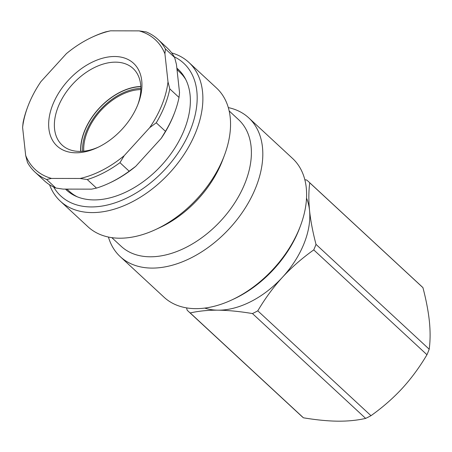 <?xml version="1.0" encoding="UTF-8"?>
<svg xmlns="http://www.w3.org/2000/svg" width="452" height="452" viewBox="0 0 452 452"><rect width="100%" height="100%" fill="white"/><g stroke="black" fill="none" stroke-linecap="round" stroke-linejoin="round"><path stroke-width="0.68" d="M83.773 151.2A49.341 31.838 132.8 0 1 140.838 89.592M176.896 68.546A82.236 53.059 132.8 0 1 179.28 70.382M67.563 190.998A82.236 53.059 132.8 0 1 65.828 189.1M66.975 189.1L69.393 191.343A81.207 52.398 -47.2 0 0 77.332 196.835M185.845 79.676A81.207 52.398 -47.2 0 0 179.755 72.179L177.02 69.642M82.558 151.313A50.782 32.764 132.8 0 1 86.27 131.679A50.782 32.764 132.8 0 1 140.855 88.372M231.678 299.998L233.837 298.998A90.462 58.364 -47.2 0 0 247.108 291.698A90.462 58.364 -47.2 0 0 299.682 227.898L300.518 225.672A94.575 61.02 132.8 0 1 245.555 292.371A94.575 61.02 132.8 0 1 231.678 299.998A94.575 61.02 132.8 0 1 164.031 297.207L120.238 256.646A94.575 61.02 132.8 0 1 108.423 237.04M228.311 107.599A94.575 61.02 132.8 0 1 248.764 117.876L292.557 158.437A94.575 61.02 132.8 0 1 300.518 225.672M248.764 117.876A94.575 61.02 132.8 0 1 201.761 251.809A94.575 61.02 132.8 0 1 120.238 256.646M49.556 184.755A94.575 61.02 -47.2 0 0 60.308 201.146A94.575 61.02 -47.2 0 0 141.832 196.304A94.575 61.02 -47.2 0 0 188.84 62.376A94.575 61.02 -47.2 0 0 171.675 52.907M174.274 56.828A90.462 58.364 132.8 0 1 194.416 117.983A90.462 58.364 132.8 0 1 138.775 191.365A90.462 58.364 132.8 0 1 53.669 187.049M188.84 62.376L216.497 87.993A94.575 61.02 132.8 0 1 224.458 155.228A94.575 61.02 132.8 0 1 169.489 221.921A94.575 61.02 132.8 0 1 155.618 229.554A94.575 61.02 132.8 0 1 87.97 226.763L60.308 201.146M176.856 68.15A82.236 53.059 132.8 0 1 178.15 69.292A82.236 53.059 132.8 0 1 137.278 185.755A82.236 53.059 132.8 0 1 66.387 189.959A82.236 53.059 132.8 0 1 65.489 189.1M224.458 155.228L222.785 159.68A86.349 55.715 132.8 0 1 172.602 220.582A86.349 55.715 132.8 0 1 159.929 227.548L155.618 229.554M229.164 110.938L238.566 119.639A86.349 55.715 132.8 0 1 195.648 241.927A86.349 55.715 132.8 0 1 121.215 246.346L111.813 237.639M252.453 313.558A88.406 57.037 -47.2 0 0 257.787 310.835L370.985 415.682A88.406 57.037 132.8 0 1 365.657 418.399L252.453 313.558C239.65 311.422 228.17 310.298 218.017 310.174C207.909 310.1 198.648 311.027 190.23 312.953L303.428 417.801A88.406 57.037 132.8 0 1 301.574 416.19L188.371 311.349A88.406 57.037 -47.2 0 0 190.23 312.953M313.756 249.894A88.406 57.037 -47.2 0 0 315.999 244.368L429.197 349.21A88.406 57.037 132.8 0 1 426.959 354.735L313.756 249.894C302.015 258.256 291.58 267.386 282.443 277.285C273.358 287.223 265.138 298.41 257.787 310.835M308.518 181.625L421.716 286.472A88.406 57.037 132.8 0 1 422.948 287.664L309.75 182.823A88.406 57.037 -47.2 0 0 308.518 181.625A88.406 57.037 -47.2 0 0 306.659 180.02L304.834 179.726M186.569 307.88L187.145 310.151A88.406 57.037 -47.2 0 0 188.371 311.349M303.428 417.801C316.208 419.931 327.683 421.061 337.87 421.179C348 421.253 357.261 420.326 365.657 418.399M429.197 349.21C430.327 340.774 430.394 331.542 429.4 321.519C428.355 311.445 426.202 300.162 422.948 287.664M309.75 182.823C308.62 191.286 308.552 200.518 309.547 210.513C310.586 220.553 312.739 231.836 315.999 244.368M370.985 415.682C382.697 407.342 393.133 398.212 402.297 388.291C411.405 378.318 419.625 367.131 426.959 354.735M306.524 198.174A78.128 50.404 132.8 0 1 309.547 210.513A78.128 50.404 132.8 0 1 303.868 243.973A78.128 50.404 132.8 0 1 282.443 277.285A78.128 50.404 132.8 0 1 218.017 310.174A78.128 50.404 132.8 0 1 204.716 308.089M140.809 86.671A52.014 33.561 -47.2 0 0 84.648 131.04A52.014 33.561 -47.2 0 0 80.863 151.397M80.688 151.403A52.223 33.691 132.8 0 1 140.804 86.496M98.417 147.12A52.223 33.691 132.8 0 1 79.755 151.414A52.223 33.691 132.8 0 1 62.122 145.098A52.223 33.691 132.8 0 1 72.891 83.891A52.223 33.691 132.8 0 1 133.091 68.472A52.223 33.691 132.8 0 1 137.883 104.502M76.043 152.793A56.33 36.346 -47.2 0 0 97.316 147.64A56.33 36.346 -47.2 0 0 138.323 103.367A56.33 36.346 -47.2 0 0 113.751 56.511A56.33 36.346 -47.2 0 0 52.63 105.017A56.33 36.346 -47.2 0 0 76.043 152.793M168.003 81.908L164.929 53.816L165.432 48.952L174.653 57.489L176.455 64.495L179.529 92.581L179.026 97.446L169.805 88.908L168.003 81.908A88.406 57.037 132.8 0 1 149.708 127.65L156.251 122.797L165.472 131.334L161.234 138.323L135.713 166.353L129.17 171.206L119.95 162.669L124.187 155.68A88.406 57.037 132.8 0 1 80.083 178.478L87.276 179.557L96.496 188.1L91.603 189.151L63.009 189.094L55.816 188.015L46.596 179.478L51.488 178.421A88.406 57.037 132.8 0 1 25.674 155.477L27.476 162.477A90.462 58.364 -47.2 0 0 34.985 172.082A90.462 58.364 -47.2 0 0 46.596 179.478M165.432 48.952A90.462 58.364 -47.2 0 0 157.923 39.347A90.462 58.364 -47.2 0 0 146.312 31.956L139.12 30.877A88.406 57.037 132.8 0 1 164.929 53.816M139.12 30.877L110.525 30.821L105.632 31.872A90.462 58.364 -47.2 0 0 93.219 36.68L92.14 37.177A88.406 57.037 132.8 0 1 110.525 30.821M27.787 106.661L27.369 107.774A90.462 58.364 -47.2 0 0 23.103 122.526L22.6 127.391A88.406 57.037 132.8 0 1 27.787 106.661A88.406 57.037 132.8 0 1 40.895 81.648L66.416 53.618A88.406 57.037 132.8 0 1 92.14 37.177M22.6 127.391L25.674 155.477M51.488 178.421L80.083 178.478M124.187 155.68L149.708 127.65M87.276 179.557A90.462 58.364 -47.2 0 0 119.95 162.669M156.251 122.797A90.462 58.364 -47.2 0 0 169.805 88.908M129.17 171.206A90.462 58.364 132.8 0 1 108.909 183.292A90.462 58.364 132.8 0 1 96.496 188.1M55.816 188.015A90.462 58.364 132.8 0 1 44.206 180.625L34.985 172.082M157.923 39.347L167.144 47.884A90.462 58.364 132.8 0 1 174.653 57.489M108.909 183.292L109.989 182.794A88.406 57.037 -47.2 0 0 135.713 166.353M179.026 97.446A90.462 58.364 132.8 0 1 174.76 112.198A90.462 58.364 132.8 0 1 165.472 131.334M161.234 138.323A88.406 57.037 -47.2 0 0 174.342 113.311L174.76 112.198"/></g></svg>

